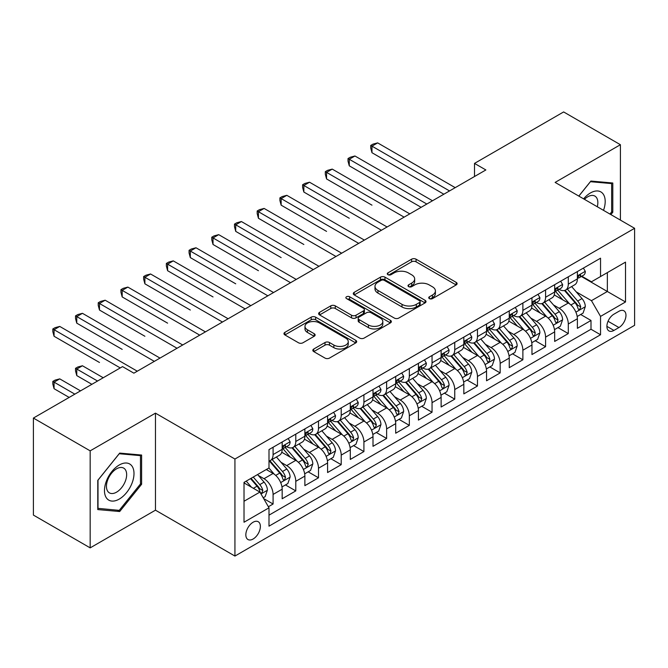 <?xml version="1.0" encoding="UTF-8"?>
<svg xmlns="http://www.w3.org/2000/svg" width="668" height="668" viewBox="0 0 668 668"><rect width="100%" height="100%" fill="white"/><g stroke="black" fill="none" stroke-linecap="round" stroke-linejoin="round"><path stroke-width="1" d="M429.382 298.604A2.204 1.278 0 0 0 432.505 298.604L456.186 284.935A3.156 1.82 0 0 0 457.104 283.649A3.156 1.82 0 0 0 456.186 282.364L416.064 259.192A3.156 1.82 0 0 0 411.605 259.192L387.924 272.87A2.204 1.278 0 0 0 387.273 273.771A2.204 1.278 0 0 0 387.924 274.673A2.204 1.278 0 0 0 391.047 274.673L394.112 272.903A10.087 5.82 0 0 1 408.373 272.903L411.713 274.832A10.087 5.82 0 0 1 414.669 278.948A10.087 5.82 0 0 1 411.713 283.065L408.649 284.835A2.204 1.278 0 0 0 408.006 285.737A2.204 1.278 0 0 0 408.649 286.639A2.204 1.278 0 0 0 411.772 286.639L414.836 284.869A10.087 5.82 0 0 1 429.106 284.869L432.446 286.797A10.087 5.82 0 0 1 435.402 290.914A10.087 5.82 0 0 1 432.446 295.039L429.382 296.801A2.204 1.278 0 0 0 428.739 297.703A2.204 1.278 0 0 0 429.382 298.604L429.382 296.801M253.105 539.018A10.279 5.937 120 0 0 259.819 529.958A10.279 5.937 120 0 0 258.24 521.725A10.279 5.937 120 0 0 253.105 522.234A10.279 5.937 120 0 0 246.392 531.294A10.279 5.937 120 0 0 247.962 539.527A10.279 5.937 120 0 0 253.105 539.018M313.751 349.022A3.156 1.82 0 0 0 312.833 350.308A3.156 1.82 0 0 0 313.751 351.593L325.007 358.09A3.156 1.82 0 0 0 329.466 358.09L355.768 342.909A3.156 1.82 0 0 0 356.695 341.624A3.156 1.82 0 0 0 355.768 340.329L315.647 317.166A3.156 1.82 0 0 0 311.188 317.166L284.885 332.355A3.156 1.82 0 0 0 283.967 333.641A3.156 1.82 0 0 0 284.885 334.927L298.487 342.776A3.156 1.82 0 0 0 302.946 342.776L314.202 336.28A3.156 1.82 0 0 0 315.121 334.994A3.156 1.82 0 0 0 314.202 333.708L307.455 329.817A8.433 4.868 0 0 1 304.984 326.368A8.433 4.868 0 0 1 310.194 321.876A8.433 4.868 0 0 1 319.379 322.928L345.799 338.175A8.433 4.868 0 0 1 348.262 341.624A8.433 4.868 0 0 1 343.06 346.116A8.433 4.868 0 0 1 333.866 345.064L329.466 342.517A3.156 1.82 0 0 0 325.007 342.517L313.751 349.022L313.751 351.593M155.46 413.15L90.172 450.85L33.4 418.068L33.4 515.086L90.172 547.869L155.46 510.177L234.936 556.06L234.936 459.041L155.46 413.15L155.46 510.177M620.405 220.106L620.405 144.714L555.125 182.406L634.6 228.297L234.936 459.041M620.405 144.714L563.633 111.94L474.505 163.401L474.505 176.511M33.4 418.068L122.528 366.615L133.884 373.17L485.861 169.956L474.505 163.401M394.329 318.068A3.156 1.82 0 0 0 398.788 318.068L425.09 302.888A3.156 1.82 0 0 0 426.017 301.602A3.156 1.82 0 0 0 425.09 300.308L384.968 277.145A3.156 1.82 0 0 0 380.51 277.145L354.207 292.334A3.156 1.82 0 0 0 353.288 293.619A3.156 1.82 0 0 0 354.207 294.905L394.329 318.068M347.402 299.08A2.204 1.278 0 0 1 349.64 299.398L349.64 296.776L390.429 320.323A3.156 1.82 0 0 1 391.356 321.609A3.156 1.82 0 0 1 390.429 322.894L364.127 338.083A3.156 1.82 0 0 1 359.668 338.083L319.546 314.92L319.546 312.34A3.156 1.82 0 0 0 318.628 313.634A3.156 1.82 0 0 0 319.546 314.92M319.546 312.34L330.802 305.844A3.156 1.82 0 0 1 335.261 305.844L351.535 315.238A3.156 1.82 0 0 0 355.994 315.238L363.459 310.929A3.156 1.82 0 0 0 364.386 309.643A3.156 1.82 0 0 0 363.459 308.357L346.517 298.571A2.204 1.278 0 0 1 345.874 297.678A2.204 1.278 0 0 1 347.235 296.5A2.204 1.278 0 0 1 349.64 296.776M268.377 506.728L273.087 504.014L263.66 498.57M258.299 475.416L264.002 478.705A12.842 7.415 60 0 1 273.087 494.437L282.172 489.193L282.172 498.762L295.79 490.896L285.461 484.935M281.011 462.306L286.714 465.596A12.842 7.415 60 0 1 295.79 481.327L304.875 476.084L304.875 485.653L318.502 477.787L308.173 471.825M303.715 449.197L309.418 452.486A12.842 7.415 60 0 1 318.502 468.218L327.587 462.974L327.587 472.543L341.206 464.677L330.877 458.716M326.427 436.087L332.13 439.377A12.842 7.415 60 0 1 341.206 455.108L350.291 449.865L350.291 459.434L363.918 451.568L353.589 445.606M349.13 422.969L354.833 426.267A12.842 7.415 60 0 1 363.918 441.999L373.003 436.755L373.003 446.324L386.63 438.459L376.293 432.497M371.842 409.86L377.545 413.158A12.842 7.415 60 0 1 386.63 428.889L395.706 423.646L395.706 433.215L409.334 425.349L399.005 419.379M394.546 396.75L400.249 400.04A12.842 7.415 60 0 1 409.334 415.78L418.418 410.536L418.418 420.105L432.046 412.239L421.708 406.269M417.258 383.641L422.961 386.931A12.842 7.415 60 0 1 432.046 402.67L441.122 397.418L441.122 406.996L454.749 399.13L444.42 393.16M439.97 370.531L445.665 373.821A12.842 7.415 60 0 1 454.749 389.553L463.834 384.309L463.834 393.886L477.461 386.012L467.124 380.05M462.673 357.422L468.377 360.712A12.842 7.415 60 0 1 477.461 376.443L486.546 371.199L486.546 380.768L500.165 372.903L489.836 366.941M485.385 344.312L491.08 347.602A12.842 7.415 60 0 1 500.165 363.334L509.25 358.09L509.25 367.659L522.877 359.793L512.54 353.831M508.089 331.203L513.792 334.493A12.842 7.415 60 0 1 522.877 350.224L531.962 344.98L531.962 354.549L545.581 346.684L535.252 340.722M530.801 318.093L536.504 321.383A12.842 7.415 60 0 1 545.581 337.115L554.665 331.871L554.665 341.44L568.293 333.574L568.293 324.005A12.842 7.415 -120 0 0 559.208 308.274L553.505 304.975M557.964 327.612L568.293 333.574M282.172 489.193A12.842 7.415 -120 0 0 273.087 473.462L266.273 469.529M304.875 476.084A12.842 7.415 -120 0 0 295.79 460.352L281.754 452.244M327.587 462.974A12.842 7.415 -120 0 0 318.502 447.243L304.458 439.135M350.291 449.865A12.842 7.415 -120 0 0 341.206 434.133L327.17 426.025M373.003 436.755A12.842 7.415 -120 0 0 363.918 421.024L349.873 412.916M395.706 423.646A12.842 7.415 -120 0 0 386.63 407.914L372.585 399.806M418.418 410.536A12.842 7.415 -120 0 0 409.334 394.796L395.289 386.688M441.122 397.418A12.842 7.415 -120 0 0 432.046 381.687L418.001 373.579M463.834 384.309A12.842 7.415 -120 0 0 454.749 368.577L440.705 360.469M486.546 371.199A12.842 7.415 -120 0 0 477.461 355.468L463.417 347.36M509.25 358.09A12.842 7.415 -120 0 0 500.165 342.358L486.12 334.25M531.962 344.98A12.842 7.415 -120 0 0 522.877 329.249L508.832 321.141M554.665 331.871A12.842 7.415 -120 0 0 545.581 316.139L531.544 308.031M618.935 311.288L613.934 314.169A9.953 5.745 120 0 0 607.429 322.945A9.953 5.745 120 0 0 608.957 330.919A9.953 5.745 120 0 0 613.934 330.426L618.935 327.545A9.953 5.745 120 0 0 625.432 318.77A9.953 5.745 120 0 0 623.912 310.795A9.953 5.745 120 0 0 618.935 311.288M234.936 556.06L634.6 325.316L634.6 228.297M244.02 501.259L259.91 492.082L268.995 507.814L268.995 526.167L600.54 334.751L600.54 316.398L591.456 300.667L576.217 291.866M268.995 507.814L244.02 522.234L244.02 482.38L268.995 467.959L268.995 449.597L600.54 258.19L600.54 276.544L625.515 262.123L625.515 301.978L600.54 316.398M286.589 446.65L286.714 446.717A12.842 7.415 60 0 0 293.135 447.351L302.22 442.107A12.842 7.415 -120 0 0 304.875 436.229L304.875 428.889M309.301 433.54L309.418 433.607A12.842 7.415 60 0 0 315.839 434.242L324.924 428.998A12.842 7.415 -120 0 0 327.587 423.12L327.587 415.78M332.004 420.431L332.13 420.498A12.842 7.415 60 0 0 338.551 421.132L347.636 415.888A12.842 7.415 -120 0 0 350.291 410.01L350.291 402.662M354.716 407.313L354.833 407.388A12.842 7.415 60 0 0 361.254 408.023L370.339 402.779A12.842 7.415 -120 0 0 373.003 396.901L373.003 389.553M377.42 394.204L377.545 394.279A12.842 7.415 60 0 0 383.966 394.913L393.051 389.669A12.842 7.415 -120 0 0 395.706 383.783L395.706 376.443M400.132 381.094L400.249 381.161A12.842 7.415 60 0 0 406.67 381.804L415.755 376.56A12.842 7.415 -120 0 0 418.418 370.673L418.418 363.334M422.844 367.984L422.961 368.051A12.842 7.415 60 0 0 429.382 368.694L438.467 363.45A12.842 7.415 -120 0 0 441.122 357.564L441.122 350.224M445.548 354.875L445.665 354.942A12.842 7.415 60 0 0 452.094 355.576L461.17 350.333A12.842 7.415 -120 0 0 463.834 344.454L463.834 337.115M468.26 341.765L468.377 341.832A12.842 7.415 60 0 0 474.798 342.467L483.882 337.223A12.842 7.415 -120 0 0 486.546 331.345L486.546 324.005M490.963 328.656L491.08 328.723A12.842 7.415 60 0 0 497.51 329.357L506.586 324.114A12.842 7.415 -120 0 0 509.25 318.235L509.25 310.896M513.675 315.546L513.792 315.613A12.842 7.415 60 0 0 520.213 316.248L529.298 311.004A12.842 7.415 -120 0 0 531.962 305.126L531.962 297.778M536.379 302.437L536.504 302.504A12.842 7.415 60 0 0 542.925 303.138L552.01 297.895A12.842 7.415 -120 0 0 554.665 292.016L554.665 284.668M268.995 515.153L590.996 329.249L590.996 320.465L577.377 328.33L577.377 318.761A12.842 7.415 -120 0 0 568.293 303.03L554.248 294.922M559.091 289.319L559.208 289.394A12.842 7.415 -120 0 0 565.629 290.029A12.842 7.415 -120 0 0 568.293 284.151L568.293 276.803M565.629 290.029L574.714 284.785A12.842 7.415 -120 0 0 577.377 278.907L577.377 271.559M273.087 447.243L273.087 454.582A12.842 7.415 60 0 1 270.423 460.461A12.842 7.415 60 0 1 268.995 460.987M270.423 460.461L279.508 455.217A12.842 7.415 -120 0 0 282.172 449.339L282.172 441.999M295.79 434.133L295.79 441.473A12.842 7.415 60 0 1 293.135 447.351M318.502 421.024L318.502 428.363A12.842 7.415 60 0 1 315.839 434.242M341.206 407.906L341.206 415.254A12.842 7.415 60 0 1 338.551 421.132M363.918 394.796L363.918 402.144A12.842 7.415 60 0 1 361.254 408.023M386.63 381.687L386.63 389.035A12.842 7.415 60 0 1 383.966 394.913M409.334 368.577L409.334 375.917A12.842 7.415 60 0 1 406.67 381.804M432.046 355.468L432.046 362.808A12.842 7.415 60 0 1 429.382 368.694M454.749 342.358L454.749 349.698A12.842 7.415 60 0 1 452.094 355.576M477.461 329.249L477.461 336.589A12.842 7.415 60 0 1 474.798 342.467M500.165 316.139L500.165 323.479A12.842 7.415 60 0 1 497.51 329.357M522.877 303.03L522.877 310.369A12.842 7.415 60 0 1 520.213 316.248M545.581 289.912L545.581 297.26A12.842 7.415 60 0 1 542.925 303.138M545.581 337.115L545.581 346.684M522.877 350.224L522.877 359.793M500.165 363.334L500.165 372.903M477.461 376.443L477.461 386.012M454.749 389.553L454.749 399.13M432.046 402.67L432.046 412.239M409.334 415.78L409.334 425.349M386.63 428.889L386.63 438.459M363.918 441.999L363.918 451.568M341.206 455.108L341.206 464.677M318.502 468.218L318.502 477.787M295.79 481.327L295.79 490.896M273.087 494.437L273.087 504.014M259.91 492.082L244.02 482.906M591.456 300.667L607.354 291.49L607.354 272.611L625.515 262.123M581.344 276.477L625.515 301.978M581.795 276.21L591.456 281.787L600.54 276.544M90.172 450.85L90.172 547.869M580.667 314.494L590.996 320.465M590.996 329.249L600.54 334.751M610.886 214.603L612.798 212.224L612.798 183.007L590.888 181.053L578.805 196.083M97.778 509.575L119.689 511.529L141.608 484.267L141.608 455.05L119.689 453.096L97.778 480.359L97.778 509.575M611.663 211.572L612.798 212.224M140.472 483.615L141.608 484.267M117.376 510.193L119.689 511.529M430.267 298.922L432.446 297.661A10.087 5.82 0 0 0 435.402 293.536L435.402 290.914M414.669 278.948L414.669 281.57A10.087 5.82 0 0 1 411.713 285.687L409.534 286.948M456.144 284.96L416.064 261.814A3.156 1.82 0 0 0 411.605 261.814L388.801 274.982M425.048 302.913L384.968 279.767A3.156 1.82 0 0 0 380.51 279.767L354.249 294.93M419.521 302.495A2.204 1.278 0 0 0 420.164 301.602A2.204 1.278 0 0 0 419.521 300.7L384.3 280.368A2.204 1.278 0 0 0 381.178 280.368L377.946 282.23A10.087 5.82 0 0 0 374.99 286.347A10.087 5.82 0 0 0 377.946 290.463L402.019 304.366A10.087 5.82 0 0 0 416.289 304.366L419.521 302.495L419.521 305.117A2.204 1.278 0 0 0 420.164 304.224L420.164 301.602M374.99 286.347L374.99 288.968A10.087 5.82 0 0 0 377.946 293.085L377.946 290.463M419.521 305.117L416.289 306.988A10.087 5.82 0 0 1 402.019 306.988L377.946 293.085M319.588 314.945L330.802 308.466L330.802 305.844M364.386 309.643L364.386 312.265A3.156 1.82 0 0 1 363.459 313.551L355.994 317.859A3.156 1.82 0 0 1 351.535 317.859L335.261 308.466A3.156 1.82 0 0 0 330.802 308.466M349.64 299.398L390.388 322.92M368.419 324.99A8.433 4.868 0 0 0 377.612 326.042A8.433 4.868 0 0 0 382.814 321.542A8.433 4.868 0 0 0 380.342 318.102L371.041 312.733A3.156 1.82 0 0 0 366.582 312.733L359.117 317.041A3.156 1.82 0 0 0 358.19 318.327A3.156 1.82 0 0 0 359.117 319.613L368.419 324.99L368.419 327.612A8.433 4.868 0 0 0 377.612 328.664A8.433 4.868 0 0 0 382.814 324.164L382.814 321.542M358.19 318.327L358.19 320.949A3.156 1.82 0 0 0 359.117 322.235L359.117 319.613M368.419 327.612L359.117 322.235M348.262 341.624L348.262 344.245A8.433 4.868 0 0 1 343.06 348.738A8.433 4.868 0 0 1 333.866 347.686L329.466 345.147A3.156 1.82 0 0 0 325.007 345.147L313.793 351.618M304.984 326.368L304.984 328.99A8.433 4.868 0 0 0 307.455 332.439L307.455 329.817M314.16 336.305L307.455 332.439M355.727 342.934L315.647 319.788A3.156 1.82 0 0 0 311.188 319.788L284.927 334.952M577.185 316.507L583.055 313.125L585.318 306.562A8.509 4.91 -120 0 0 582.012 298.579L571.633 286.564M569.553 303.856L557.696 290.129M562.807 299.857L555.926 291.891A20.391 11.773 -120 0 0 555.292 291.181M371.976 205.159L326.56 178.932L326.56 172.377L332.238 169.104L409.785 213.877M564.477 290.488L574.973 302.637A8.509 4.91 60 0 1 578.004 308.499L578.622 309.509L579.774 309.351L580.726 306.929A8.509 4.91 -120 0 0 577.695 301.068L567.316 289.052M565.095 290.288L576.367 303.347A4.334 2.505 60 0 1 577.461 305.042L580.726 306.929M583.389 268.085L585.318 271.433A8.509 4.91 60 0 1 583.556 275.191L579.248 277.688A8.509 4.91 -120 0 0 580.726 275.725L580.55 274.974M449.531 190.931L371.976 146.158L377.654 142.885L455.209 187.658M577.661 278.088L577.695 278.088A8.509 4.91 -120 0 0 579.248 277.688M579.632 275.091L580.726 275.725C580.191 274.439 579.281 274.966 578.004 277.295A8.509 4.91 60 0 1 577.377 278.506M443.853 194.213L371.976 152.713L371.976 146.158L370.732 145.44L373.003 144.129L377.654 142.885M371.976 152.713L370.732 148.062L370.732 145.44M603.513 210.345A20.875 12.049 120 0 0 590.428 192.96A20.875 12.049 120 0 0 583.598 198.847M597.292 206.754A14.287 8.25 120 0 0 594.887 196.083A14.287 8.25 120 0 0 587.748 196.784A14.287 8.25 120 0 0 584.442 199.34M578.847 196.108L590.428 181.696L611.663 183.591L611.663 211.906L609.934 214.052M610.26 182.781L611.663 183.591M132.022 483.189A20.875 12.049 120 0 0 126.619 463.033A20.875 12.049 120 0 0 106.454 480.91A20.875 12.049 120 0 0 111.857 501.075A20.875 12.049 120 0 0 132.022 483.189M125.3 481.277A14.287 8.25 120 0 0 123.697 468.126A14.287 8.25 120 0 0 107.798 479.716A14.287 8.25 120 0 0 109.402 492.875A14.287 8.25 120 0 0 125.3 481.277M98.004 508.465L98.004 480.15L119.238 453.739L140.472 455.634L140.472 483.949L119.238 510.36L97.778 508.331M139.061 454.825L140.472 455.634M554.473 329.616L560.343 326.234L562.615 319.68A8.509 4.91 -120 0 0 559.3 311.689L548.921 299.673M546.85 316.966L534.985 303.239M540.095 312.966L533.214 305A20.391 11.773 -120 0 0 532.58 304.291M349.272 218.269L303.856 192.05L303.856 185.487L309.534 182.214L387.081 226.986M541.765 303.598L552.261 315.747A8.509 4.91 60 0 1 555.292 321.609L555.91 322.619L557.062 322.46L558.022 320.039A8.509 4.91 -120 0 0 554.983 314.177L544.612 302.161M542.383 303.406L553.663 316.457A4.334 2.505 60 0 1 554.749 318.152L558.022 320.039M531.77 342.734L537.64 339.344L539.903 332.789A8.509 4.91 -120 0 0 536.588 324.798L526.217 312.783M524.138 330.075L512.281 316.348M517.391 326.084L510.511 318.11A20.391 11.773 -120 0 0 509.876 317.4M326.56 231.379L281.144 205.159L281.144 198.605L286.822 195.323L364.369 240.096M519.061 316.707L529.549 328.865A8.509 4.91 60 0 1 532.588 334.726L533.206 335.728L534.358 335.57L535.31 333.148A8.509 4.91 -120 0 0 532.279 327.287L521.9 315.271M519.679 316.515L530.951 329.566A4.334 2.505 60 0 1 532.045 331.261L535.31 333.148M509.058 355.844L514.928 352.454L517.199 345.899A8.509 4.91 -120 0 0 513.884 337.908L503.505 325.892M501.426 343.185L489.569 329.458M494.679 339.194L487.799 331.219A20.391 11.773 -120 0 0 487.164 330.51M303.856 244.488L258.441 218.269L258.441 211.714L264.119 208.433L341.665 253.205M496.349 329.817L506.845 341.974A8.509 4.91 60 0 1 509.876 347.836L510.494 348.846L511.646 348.679L512.606 346.258A8.509 4.91 -120 0 0 509.567 340.396L499.196 328.389M496.967 329.625L508.239 342.676A4.334 2.505 60 0 1 509.333 344.371L512.606 346.258M486.354 368.953L492.216 365.563L494.487 359.008A8.509 4.91 -120 0 0 491.172 351.017L480.801 339.002M478.722 356.303L466.865 342.567M471.975 352.303L465.087 344.329A20.391 11.773 -120 0 0 464.46 343.619M281.144 257.597L235.729 231.379L235.729 224.824L241.407 221.542L318.953 266.315M473.645 342.934L484.133 355.084A8.509 4.91 60 0 1 487.172 360.945L487.79 361.956L488.943 361.789L489.894 359.367A8.509 4.91 -120 0 0 486.863 353.506L476.484 341.498M474.255 342.734L485.536 355.785A4.334 2.505 60 0 1 486.63 357.48L489.894 359.367M560.686 281.195L562.615 284.543A8.509 4.91 60 0 1 560.853 288.309L556.536 290.797A8.509 4.91 -120 0 0 558.022 288.835L557.838 288.083M426.819 204.041L349.272 159.268L354.95 155.995L432.497 200.767M554.949 291.198L554.983 291.198A8.509 4.91 -120 0 0 556.536 290.797M556.92 288.2L558.022 288.835C557.488 287.557 556.578 288.075 555.292 290.413A8.509 4.91 60 0 1 554.665 291.624M421.141 207.322L349.272 165.823L349.272 159.268L348.02 158.55L350.291 157.239L354.95 155.995M349.272 165.823L348.02 161.172L348.02 158.55M537.974 294.304L539.903 297.652A8.509 4.91 60 0 1 538.141 301.418L533.832 303.907A8.509 4.91 -120 0 0 535.31 301.944L535.135 301.193M404.115 217.15L325.316 171.659L327.587 170.348L332.238 169.104M532.246 304.307L532.279 304.307A8.509 4.91 -120 0 0 533.832 303.907M534.216 301.31L535.31 301.944C534.776 300.667 533.866 301.193 532.588 303.522A8.509 4.91 60 0 1 531.962 304.733M326.56 178.932L325.316 174.281L325.316 171.659M515.27 307.422L517.199 310.762A8.509 4.91 60 0 1 515.437 314.528L511.12 317.016A8.509 4.91 -120 0 0 512.606 315.054L512.423 314.302M381.403 230.26L302.604 184.769L304.875 183.458L309.534 182.214M509.534 317.417L509.567 317.417A8.509 4.91 -120 0 0 511.12 317.016M511.504 314.419L512.606 315.054C512.072 313.776 511.162 314.302 509.876 316.632A8.509 4.91 60 0 1 509.25 317.843M303.856 192.05L302.604 187.391L302.604 184.769M492.558 320.531L494.487 323.871A8.509 4.91 60 0 1 492.725 327.637L488.417 330.126A8.509 4.91 -120 0 0 489.894 328.163L489.719 327.412M358.691 243.377L279.9 197.878L282.172 196.567L286.822 195.323M486.83 330.526L486.863 330.526A8.509 4.91 -120 0 0 488.417 330.126M488.792 327.537L489.894 328.163C489.36 326.886 488.45 327.412 487.172 329.741A8.509 4.91 60 0 1 486.546 330.952M281.144 205.159L279.9 200.5L279.9 197.878M463.642 382.063L469.512 378.672L471.783 372.118A8.509 4.91 -120 0 0 468.468 364.127L458.089 352.111M456.01 369.412L444.153 355.677M449.263 365.413L442.383 357.447A20.391 11.773 -120 0 0 441.748 356.737M258.441 270.707L213.025 244.488L213.025 237.933L218.703 234.652L296.25 279.424M450.933 356.044L461.429 368.193A8.509 4.91 60 0 1 464.46 374.055L465.078 375.065L466.231 374.898L467.191 372.485A8.509 4.91 -120 0 0 464.151 366.615L453.781 354.608M451.551 355.844L462.824 368.903A4.334 2.505 60 0 1 463.918 370.598L467.191 372.485M469.855 333.641L471.783 336.981A8.509 4.91 60 0 1 470.021 340.747L465.705 343.235A8.509 4.91 -120 0 0 467.191 341.281L467.007 340.521M335.987 256.487L257.188 210.988L259.46 209.677L264.119 208.433M464.118 343.636L464.151 343.636A8.509 4.91 -120 0 0 465.705 343.235M466.089 340.647L467.191 341.281C466.648 339.995 465.746 340.521 464.46 342.851A8.509 4.91 60 0 1 463.834 344.062M258.441 218.269L257.188 213.61L257.188 210.988M440.938 395.172L446.8 391.782L449.071 385.227A8.509 4.91 -120 0 0 445.756 377.236L435.386 365.229M433.307 382.522L421.45 368.794M426.56 378.522L419.671 370.556A20.391 11.773 -120 0 0 419.045 369.847M235.729 283.816L190.313 257.597L190.313 251.043L195.991 247.77L273.538 292.534M428.221 369.154L438.717 381.303A8.509 4.91 60 0 1 441.757 387.164L442.375 388.175L443.519 388.008L444.479 385.595A8.509 4.91 -120 0 0 441.448 379.733L431.069 367.717M428.839 368.953L440.12 382.012A4.334 2.505 60 0 1 441.214 383.708L444.479 385.595M447.142 346.75L449.071 350.09A8.509 4.91 60 0 1 447.31 353.856L443.001 356.345A8.509 4.91 -120 0 0 444.479 354.391L444.303 353.631M313.275 269.596L234.485 224.097L236.756 222.786L241.407 221.542M441.406 356.745L441.448 356.745A8.509 4.91 -120 0 0 443.001 356.345M443.377 353.756L444.479 354.391C443.944 353.105 443.034 353.631 441.757 355.96A8.509 4.91 60 0 1 441.122 357.171M235.729 231.379L234.485 226.719L234.485 224.097M418.226 408.282L424.096 404.891L426.368 398.337A8.509 4.91 -120 0 0 423.053 390.346L412.674 378.339M410.595 395.631L398.738 381.904M403.848 391.632L396.967 383.666A20.391 11.773 -120 0 0 396.333 382.956M213.025 296.934L167.61 270.707L167.61 264.152L173.279 260.879L250.834 305.652M405.518 382.263L416.014 394.412A8.509 4.91 60 0 1 419.045 400.274L419.663 401.284L420.815 401.126L421.767 398.704A8.509 4.91 -120 0 0 418.736 392.842L408.357 380.827M406.136 382.063L417.408 395.122A4.334 2.505 60 0 1 418.502 396.817L421.767 398.704M424.439 359.86L426.368 363.2A8.509 4.91 60 0 1 424.606 366.966L420.289 369.462A8.509 4.91 -120 0 0 421.767 367.5L421.591 366.74M290.572 282.706L211.773 237.215L214.044 235.904L218.703 234.652M418.702 369.855L418.736 369.855A8.509 4.91 -120 0 0 420.289 369.462M420.673 366.866L421.767 367.5C421.232 366.214 420.331 366.74 419.045 369.07A8.509 4.91 60 0 1 418.418 370.281M213.025 244.488L211.773 239.837L211.773 237.215M395.514 421.391L401.384 418.009L403.656 411.446A8.509 4.91 -120 0 0 400.341 403.455L389.97 391.448M387.891 408.741L376.034 395.013M381.144 404.741L374.255 396.775A20.391 11.773 -120 0 0 373.629 396.066M190.313 310.044L144.898 283.816L144.898 277.262L150.576 273.989L228.122 318.761M382.806 395.373L393.302 407.522A8.509 4.91 60 0 1 396.341 413.383L396.959 414.394L398.103 414.235L399.063 411.814A8.509 4.91 -120 0 0 396.024 405.952L385.653 393.936M383.424 395.172L394.704 408.231A4.334 2.505 60 0 1 395.798 409.927L399.063 411.814M401.727 372.969L403.656 376.309A8.509 4.91 60 0 1 401.894 380.075L397.577 382.572A8.509 4.91 -120 0 0 399.063 380.61L398.879 379.858M267.86 295.815L189.061 250.325L191.332 249.014L195.991 247.77M395.99 382.964L396.024 382.964A8.509 4.91 -120 0 0 397.577 382.572M397.961 379.975L399.063 380.61C398.529 379.324 397.619 379.85 396.341 382.179A8.509 4.91 60 0 1 395.706 383.39M190.313 257.597L189.061 252.947L189.061 250.325M372.811 434.501L378.681 431.119L380.952 424.564A8.509 4.91 -120 0 0 377.637 416.573L367.258 404.558M365.179 421.85L353.322 408.123M358.432 417.851L351.552 409.885A20.391 11.773 -120 0 0 350.917 409.175M167.601 323.153L122.186 296.926L122.186 290.371L127.864 287.098L205.418 331.871M360.102 408.482L370.598 420.631A8.509 4.91 60 0 1 373.629 426.493L374.247 427.503L375.399 427.345L376.351 424.923A8.509 4.91 -120 0 0 373.32 419.061L362.941 407.046M360.72 408.282L371.993 421.341A4.334 2.505 60 0 1 373.086 423.036L376.351 424.923M379.015 386.079L380.952 389.427A8.509 4.91 60 0 1 379.19 393.193L374.873 395.681A8.509 4.91 -120 0 0 376.351 393.719L376.176 392.968M245.156 308.925L166.357 263.434L168.628 262.123L173.279 260.879M373.287 396.082L373.32 396.082A8.509 4.91 -120 0 0 374.873 395.681M375.257 393.085L376.351 393.719C375.817 392.442 374.907 392.959 373.629 395.289A8.509 4.91 60 0 1 373.003 396.508M167.61 270.707L166.357 266.056L166.357 263.434M350.099 447.618L355.969 444.228L358.24 437.674A8.509 4.91 -120 0 0 354.925 429.683L344.554 417.667M342.475 434.96L330.61 421.232M335.72 430.96L328.84 422.994A20.391 11.773 -120 0 0 328.205 422.285M144.898 336.263L99.482 310.044L99.482 303.489L105.16 300.208L182.706 344.98M337.39 421.591L347.886 433.741A8.509 4.91 60 0 1 350.917 439.611L351.543 440.613L352.687 440.454L353.648 438.033A8.509 4.91 -120 0 0 350.608 432.171L340.237 420.155M338.008 421.399L349.289 434.45A4.334 2.505 60 0 1 350.374 436.146L353.648 438.033M356.311 399.188L358.24 402.537A8.509 4.91 60 0 1 356.478 406.303L352.161 408.791A8.509 4.91 -120 0 0 353.648 406.829L353.464 406.077M222.444 322.034L143.645 276.544L145.916 275.233L150.576 273.989M350.575 409.192L350.608 409.192A8.509 4.91 -120 0 0 352.161 408.791M352.545 406.194L353.648 406.829C353.113 405.551 352.203 406.069 350.917 408.407A8.509 4.91 60 0 1 350.291 409.618M144.898 283.816L143.645 279.166L143.645 276.544M327.395 460.728L333.265 457.338L335.528 450.783A8.509 4.91 -120 0 0 332.221 442.792L321.842 430.776M319.763 448.069L307.906 434.342M313.016 444.078L306.136 436.104A20.391 11.773 -120 0 0 305.501 435.394M122.186 349.372L76.77 323.153L76.77 316.599L82.448 313.317L159.994 358.09M314.686 434.701L325.182 446.859A8.509 4.91 60 0 1 328.213 452.72L328.831 453.722L329.984 453.564L330.936 451.142A8.509 4.91 -120 0 0 327.904 445.28L317.525 433.273M315.304 434.509L326.577 447.56A4.334 2.505 60 0 1 327.671 449.255L330.936 451.142M333.599 412.298L335.528 415.646A8.509 4.91 60 0 1 333.766 419.412L329.458 421.9A8.509 4.91 -120 0 0 330.936 419.938L330.76 419.187M199.74 335.144L120.941 289.653L123.213 288.342L127.864 287.098M327.871 422.301L327.904 422.301A8.509 4.91 -120 0 0 329.458 421.9M329.842 419.304L330.936 419.938C330.401 418.661 329.491 419.187 328.213 421.516A8.509 4.91 60 0 1 327.587 422.727M122.186 296.926L120.941 292.275L120.941 289.653M304.683 473.837L310.553 470.447L312.824 463.893A8.509 4.91 -120 0 0 309.509 455.902L299.13 443.886M297.051 461.179L285.194 447.451M290.304 457.188L283.424 449.213A20.391 11.773 -120 0 0 282.789 448.504M99.482 362.482L54.066 336.263L54.066 329.708L59.744 326.427L137.291 371.199M291.974 447.819L302.47 459.968A8.509 4.91 60 0 1 305.501 465.83L306.119 466.84L307.272 466.673L308.232 464.252A8.509 4.91 -120 0 0 305.192 458.39L294.822 446.383M292.592 447.618L303.873 460.67A4.334 2.505 60 0 1 304.959 462.365L308.232 464.252M310.896 425.416L312.824 428.756A8.509 4.91 60 0 1 311.063 432.522L306.746 435.01A8.509 4.91 -120 0 0 308.232 433.048L308.048 432.296M177.028 348.253L98.229 302.763L100.501 301.452L105.16 300.208M305.159 435.411L305.192 435.411A8.509 4.91 -120 0 0 306.746 435.01M307.13 432.413L308.232 433.048C307.697 431.77 306.787 432.296 305.501 434.626A8.509 4.91 60 0 1 304.875 435.837M99.482 310.044L98.229 305.385L98.229 302.763M281.979 486.947L287.85 483.557L290.112 477.002A8.509 4.91 -120 0 0 286.797 469.011L276.427 456.995M274.348 474.297L268.912 468.001M267.601 470.297L266.716 469.27M103.223 377.754L82.448 365.763L76.77 369.037L76.77 375.591L91.875 384.309M269.271 460.928L279.758 473.078A8.509 4.91 60 0 1 282.798 478.939L283.416 479.95L284.568 479.783L285.52 477.361A8.509 4.91 -120 0 0 282.489 471.499L272.11 459.492M269.889 460.728L281.161 473.779A4.334 2.505 60 0 1 282.255 475.482L285.52 477.361M76.77 375.591L75.526 370.94L75.526 368.319L97.553 381.036M75.526 368.319L77.797 367.008L82.448 365.763M288.184 438.525L290.112 441.865A8.509 4.91 60 0 1 288.351 445.631L284.042 448.119A8.509 4.91 -120 0 0 285.52 446.166L285.345 445.406M154.325 361.371L75.526 315.872L77.797 314.561L82.448 313.317M282.455 448.52L282.489 448.52A8.509 4.91 -120 0 0 284.042 448.119M284.426 445.531L285.52 446.166C284.986 444.88 284.075 445.406 282.798 447.735A8.509 4.91 60 0 1 282.172 448.946M76.77 323.153L75.526 318.494L75.526 315.872M263.209 497.785L265.138 496.666L267.409 490.112A8.509 4.91 -120 0 0 264.094 482.121L257.564 474.556M251.46 487.197L246.208 481.11M244.889 483.407L244.02 482.396M80.519 390.863L59.744 378.873L54.066 382.146L54.066 388.701L69.163 397.418M250.525 478.622L257.055 486.187A8.509 4.91 60 0 1 260.086 492.049L260.704 493.059L261.856 492.892L262.816 490.479A8.509 4.91 -120 0 0 259.777 484.609L253.247 477.052M251.051 478.321L258.449 486.897A4.334 2.505 60 0 1 259.543 488.592L262.816 490.479M54.066 388.701L52.814 384.05L52.814 381.428L74.841 394.145M52.814 381.428L55.085 380.117L59.744 378.873M120.257 367.926L52.814 328.982L55.085 327.671L59.744 326.427M54.066 336.263L52.814 331.604L52.814 328.982M264.002 478.705L273.087 473.462M286.714 465.596L295.79 460.352M309.418 452.486L318.502 447.243M332.13 439.377L341.206 434.133M354.833 426.267L363.918 421.024M377.545 413.158L386.63 407.914M400.249 400.04L409.334 394.796M422.961 386.931L432.046 381.687M445.665 373.821L454.749 368.577M468.377 360.712L477.461 355.468M491.08 347.602L500.165 342.358M513.792 334.493L522.877 329.249M536.504 321.383L545.581 316.139M559.208 308.274L568.293 303.03M568.293 284.151L577.377 278.907M273.087 454.582L282.172 449.339M295.79 441.473L304.875 436.229M318.502 428.363L327.587 423.12M341.206 415.254L350.291 410.01M363.918 402.144L373.003 396.901M386.63 389.035L395.706 383.783M409.334 375.917L418.418 370.673M432.046 362.808L441.122 357.564M454.749 349.698L463.834 344.454M477.461 336.589L486.546 331.345M500.165 323.479L509.25 318.235M522.877 310.369L531.962 305.126M545.581 297.26L554.665 292.016M568.293 324.005L577.377 318.761M608.039 321.258L618.935 327.545M606.895 326.36L613.934 330.426M432.446 297.661L432.446 295.039M408.649 286.639L408.649 284.835M411.713 285.687L411.713 283.065M387.924 274.673L387.924 272.87M411.605 261.814L411.605 259.192M416.064 261.814L416.064 259.192M456.186 284.935L456.186 282.364M354.207 294.905L354.207 292.334M380.51 279.767L380.51 277.145M384.968 279.767L384.968 277.145M425.09 302.888L425.09 300.308M402.019 306.988L402.019 304.366M416.289 306.988L416.289 304.366M335.261 308.466L335.261 305.844M351.535 317.859L351.535 315.238M355.994 317.859L355.994 315.238M363.459 313.551L363.459 310.929M390.429 322.894L390.429 320.323M325.007 345.147L325.007 342.517M329.466 345.147L329.466 342.517M333.866 347.686L333.866 345.064M314.202 336.28L314.202 333.708M284.885 334.927L284.885 332.355M311.188 319.788L311.188 317.166M315.647 319.788L315.647 317.166M355.768 342.909L355.768 340.329M575.883 312.148L585.268 306.729M577.695 301.068L582.012 298.579M570.906 304.984L574.973 302.637M585.268 271.333L577.377 275.884M553.179 325.258L562.556 319.838M554.983 314.177L559.3 311.689M548.203 318.093L552.261 315.747M530.467 338.367L539.853 332.948M532.279 327.287L536.588 324.798M525.491 331.203L529.549 328.865M507.764 351.477L517.141 346.066M509.567 340.396L513.884 337.908M502.787 344.312L506.845 341.974M485.051 364.586L494.437 359.175M486.863 353.506L491.172 351.017M480.075 357.422L484.133 355.084M562.556 284.443L554.665 289.002M539.853 297.552L531.962 302.111M517.141 310.662L509.25 315.221M494.437 323.771L486.546 328.33M462.348 377.696L471.725 372.285M464.151 366.615L468.468 364.127M457.371 370.531L461.429 368.193M471.725 336.881L463.834 341.44M439.636 390.805L449.021 385.394M441.448 379.733L445.756 377.236M434.659 383.649L438.717 381.303M449.021 349.999L441.122 354.549M416.932 403.923L426.309 398.504M418.736 392.842L423.053 390.346M411.956 396.759L416.014 394.412M426.309 363.108L418.418 367.659M394.22 417.032L403.597 411.613M396.024 405.952L400.341 403.455M389.244 409.868L393.302 407.522M403.597 376.218L395.706 380.768M371.517 430.142L380.894 424.723M373.32 419.061L377.637 416.573M366.54 422.978L370.598 420.631M380.894 389.327L373.003 393.878M348.805 443.251L358.182 437.832M350.608 432.171L354.925 429.683M343.828 436.087L347.886 433.741M358.182 402.437L350.291 406.996M326.093 456.361L335.478 450.942M327.904 445.28L332.221 442.792M321.116 449.197L325.182 446.859M335.478 415.546L327.587 420.105M303.389 469.47L312.766 464.06M305.192 458.39L309.509 455.902M298.412 462.306L302.47 459.968M312.766 428.656L304.875 433.215M280.677 482.58L290.062 477.169M282.489 471.499L286.797 469.011M275.7 475.416L279.758 473.078M290.062 441.765L282.172 446.324M260.996 493.944L267.35 490.279M259.777 484.609L264.094 482.121M253.381 488.308L257.055 486.187"/></g></svg>
